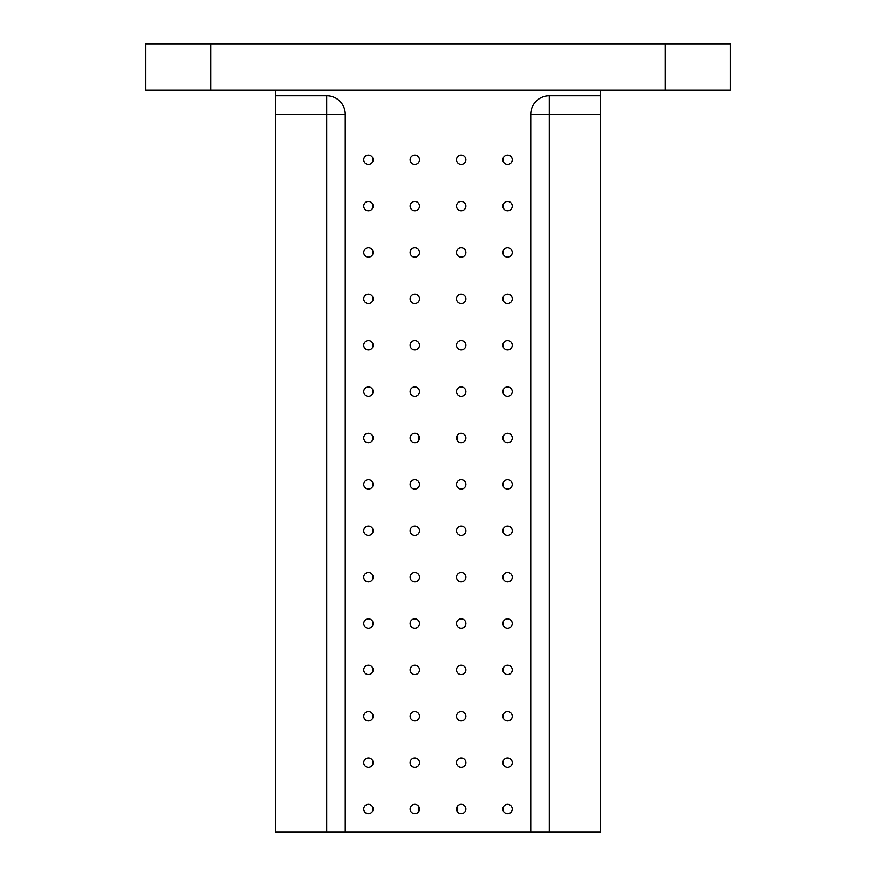 <?xml version="1.0" encoding="UTF-8"?>
<svg xmlns="http://www.w3.org/2000/svg" width="876" height="876" viewBox="0 0 876 876"><rect width="100%" height="100%" fill="white"/><g stroke="black" fill="none" stroke-linecap="round" stroke-linejoin="round"><path stroke-width="1.31" d="M600.323 90.173L600.323 832.2L345.243 832.2L345.243 114.296L326.693 114.296L326.693 832.2L345.243 832.2M502.879 159.739A4.687 4.687 0 0 1 509.909 155.687A4.687 4.687 0 0 1 509.909 163.801A4.687 4.687 0 0 1 502.879 159.739M502.879 206.123A4.687 4.687 0 0 1 509.909 202.06A4.687 4.687 0 0 1 509.909 210.174A4.687 4.687 0 0 1 502.879 206.123M502.879 252.496A4.687 4.687 0 0 1 509.909 248.434A4.687 4.687 0 0 1 509.909 256.548A4.687 4.687 0 0 1 502.879 252.496M502.879 298.869A4.687 4.687 0 0 1 509.909 294.807A4.687 4.687 0 0 1 509.909 302.932A4.687 4.687 0 0 1 502.879 298.869M502.879 345.243A4.687 4.687 0 0 1 509.909 341.191A4.687 4.687 0 0 1 509.909 349.305A4.687 4.687 0 0 1 502.879 345.243M502.879 391.627A4.687 4.687 0 0 1 509.909 387.564A4.687 4.687 0 0 1 509.909 395.678A4.687 4.687 0 0 1 502.879 391.627M502.879 438A4.687 4.687 0 0 1 509.909 433.938A4.687 4.687 0 0 1 509.909 442.062A4.687 4.687 0 0 1 502.879 438M502.879 484.373A4.687 4.687 0 0 1 509.909 480.322A4.687 4.687 0 0 1 509.909 488.436A4.687 4.687 0 0 1 502.879 484.373M502.879 530.757A4.687 4.687 0 0 1 509.909 526.695A4.687 4.687 0 0 1 509.909 534.809A4.687 4.687 0 0 1 502.879 530.757M502.879 577.131A4.687 4.687 0 0 1 509.909 573.068A4.687 4.687 0 0 1 509.909 581.193A4.687 4.687 0 0 1 502.879 577.131M502.879 623.504A4.687 4.687 0 0 1 509.909 619.452A4.687 4.687 0 0 1 509.909 627.566A4.687 4.687 0 0 1 502.879 623.504M502.879 669.877A4.687 4.687 0 0 1 509.909 665.826A4.687 4.687 0 0 1 509.909 673.94A4.687 4.687 0 0 1 502.879 669.877M502.879 716.261A4.687 4.687 0 0 1 509.909 712.199A4.687 4.687 0 0 1 509.909 720.313A4.687 4.687 0 0 1 502.879 716.261M502.879 762.635A4.687 4.687 0 0 1 509.909 758.572A4.687 4.687 0 0 1 509.909 766.697A4.687 4.687 0 0 1 502.879 762.635M502.879 809.008A4.687 4.687 0 0 1 509.909 804.956A4.687 4.687 0 0 1 509.909 813.07A4.687 4.687 0 0 1 502.879 809.008M456.505 159.739A4.687 4.687 0 0 1 463.535 155.687A4.687 4.687 0 0 1 463.535 163.801A4.687 4.687 0 0 1 456.505 159.739M456.505 206.123A4.687 4.687 0 0 1 463.535 202.06A4.687 4.687 0 0 1 463.535 210.174A4.687 4.687 0 0 1 456.505 206.123M456.505 252.496A4.687 4.687 0 0 1 463.535 248.434A4.687 4.687 0 0 1 463.535 256.548A4.687 4.687 0 0 1 456.505 252.496M456.505 298.869A4.687 4.687 0 0 1 463.535 294.807A4.687 4.687 0 0 1 463.535 302.932A4.687 4.687 0 0 1 456.505 298.869M456.505 345.243A4.687 4.687 0 0 1 463.535 341.191A4.687 4.687 0 0 1 463.535 349.305A4.687 4.687 0 0 1 456.505 345.243M456.505 391.627A4.687 4.687 0 0 1 463.535 387.564A4.687 4.687 0 0 1 463.535 395.678A4.687 4.687 0 0 1 456.505 391.627M456.505 438A4.687 4.687 0 0 1 463.535 433.938A4.687 4.687 0 0 1 463.535 442.062A4.687 4.687 0 0 1 456.505 438M456.505 484.373A4.687 4.687 0 0 1 463.535 480.322A4.687 4.687 0 0 1 463.535 488.436A4.687 4.687 0 0 1 456.505 484.373M456.505 530.757A4.687 4.687 0 0 1 463.535 526.695A4.687 4.687 0 0 1 463.535 534.809A4.687 4.687 0 0 1 456.505 530.757M456.505 577.131A4.687 4.687 0 0 1 463.535 573.068A4.687 4.687 0 0 1 463.535 581.193A4.687 4.687 0 0 1 456.505 577.131M456.505 623.504A4.687 4.687 0 0 1 463.535 619.452A4.687 4.687 0 0 1 463.535 627.566A4.687 4.687 0 0 1 456.505 623.504M456.505 669.877A4.687 4.687 0 0 1 463.535 665.826A4.687 4.687 0 0 1 463.535 673.94A4.687 4.687 0 0 1 456.505 669.877M456.505 716.261A4.687 4.687 0 0 1 463.535 712.199A4.687 4.687 0 0 1 463.535 720.313A4.687 4.687 0 0 1 456.505 716.261M456.505 762.635A4.687 4.687 0 0 1 463.535 758.572A4.687 4.687 0 0 1 463.535 766.697A4.687 4.687 0 0 1 456.505 762.635M456.505 809.008A4.687 4.687 0 0 1 463.535 804.956A4.687 4.687 0 0 1 463.535 813.07A4.687 4.687 0 0 1 456.505 809.008M410.121 159.739A4.687 4.687 0 0 1 417.151 155.687A4.687 4.687 0 0 1 417.151 163.801A4.687 4.687 0 0 1 410.121 159.739M410.121 206.123A4.687 4.687 0 0 1 417.151 202.06A4.687 4.687 0 0 1 417.151 210.174A4.687 4.687 0 0 1 410.121 206.123M410.121 252.496A4.687 4.687 0 0 1 417.151 248.434A4.687 4.687 0 0 1 417.151 256.548A4.687 4.687 0 0 1 410.121 252.496M410.121 298.869A4.687 4.687 0 0 1 417.151 294.807A4.687 4.687 0 0 1 417.151 302.932A4.687 4.687 0 0 1 410.121 298.869M410.121 345.243A4.687 4.687 0 0 1 417.151 341.191A4.687 4.687 0 0 1 417.151 349.305A4.687 4.687 0 0 1 410.121 345.243M410.121 391.627A4.687 4.687 0 0 1 417.151 387.564A4.687 4.687 0 0 1 417.151 395.678A4.687 4.687 0 0 1 410.121 391.627M410.121 438A4.687 4.687 0 0 1 417.151 433.938A4.687 4.687 0 0 1 417.151 442.062A4.687 4.687 0 0 1 410.121 438M410.121 484.373A4.687 4.687 0 0 1 417.151 480.322A4.687 4.687 0 0 1 417.151 488.436A4.687 4.687 0 0 1 410.121 484.373M410.121 530.757A4.687 4.687 0 0 1 417.151 526.695A4.687 4.687 0 0 1 417.151 534.809A4.687 4.687 0 0 1 410.121 530.757M410.121 577.131A4.687 4.687 0 0 1 417.151 573.068A4.687 4.687 0 0 1 417.151 581.193A4.687 4.687 0 0 1 410.121 577.131M410.121 623.504A4.687 4.687 0 0 1 417.151 619.452A4.687 4.687 0 0 1 417.151 627.566A4.687 4.687 0 0 1 410.121 623.504M410.121 669.877A4.687 4.687 0 0 1 417.151 665.826A4.687 4.687 0 0 1 417.151 673.94A4.687 4.687 0 0 1 410.121 669.877M410.121 716.261A4.687 4.687 0 0 1 417.151 712.199A4.687 4.687 0 0 1 417.151 720.313A4.687 4.687 0 0 1 410.121 716.261M410.121 762.635A4.687 4.687 0 0 1 417.151 758.572A4.687 4.687 0 0 1 417.151 766.697A4.687 4.687 0 0 1 410.121 762.635M410.121 809.008A4.687 4.687 0 0 1 417.151 804.956A4.687 4.687 0 0 1 417.151 813.07A4.687 4.687 0 0 1 410.121 809.008M363.748 159.739A4.687 4.687 0 0 1 370.778 155.687A4.687 4.687 0 0 1 370.778 163.801A4.687 4.687 0 0 1 363.748 159.739M363.748 206.123A4.687 4.687 0 0 1 370.778 202.06A4.687 4.687 0 0 1 370.778 210.174A4.687 4.687 0 0 1 363.748 206.123M363.748 252.496A4.687 4.687 0 0 1 370.778 248.434A4.687 4.687 0 0 1 370.778 256.548A4.687 4.687 0 0 1 363.748 252.496M363.748 298.869A4.687 4.687 0 0 1 370.778 294.807A4.687 4.687 0 0 1 370.778 302.932A4.687 4.687 0 0 1 363.748 298.869M363.748 345.243A4.687 4.687 0 0 1 370.778 341.191A4.687 4.687 0 0 1 370.778 349.305A4.687 4.687 0 0 1 363.748 345.243M363.748 391.627A4.687 4.687 0 0 1 370.778 387.564A4.687 4.687 0 0 1 370.778 395.678A4.687 4.687 0 0 1 363.748 391.627M363.748 438A4.687 4.687 0 0 1 370.778 433.938A4.687 4.687 0 0 1 370.778 442.062A4.687 4.687 0 0 1 363.748 438M363.748 484.373A4.687 4.687 0 0 1 370.778 480.322A4.687 4.687 0 0 1 370.778 488.436A4.687 4.687 0 0 1 363.748 484.373M363.748 530.757A4.687 4.687 0 0 1 370.778 526.695A4.687 4.687 0 0 1 370.778 534.809A4.687 4.687 0 0 1 363.748 530.757M363.748 577.131A4.687 4.687 0 0 1 370.778 573.068A4.687 4.687 0 0 1 370.778 581.193A4.687 4.687 0 0 1 363.748 577.131M363.748 623.504A4.687 4.687 0 0 1 370.778 619.452A4.687 4.687 0 0 1 370.778 627.566A4.687 4.687 0 0 1 363.748 623.504M363.748 669.877A4.687 4.687 0 0 1 370.778 665.826A4.687 4.687 0 0 1 370.778 673.94A4.687 4.687 0 0 1 363.748 669.877M363.748 716.261A4.687 4.687 0 0 1 370.778 712.199A4.687 4.687 0 0 1 370.778 720.313A4.687 4.687 0 0 1 363.748 716.261M363.748 762.635A4.687 4.687 0 0 1 370.778 758.572A4.687 4.687 0 0 1 370.778 766.697A4.687 4.687 0 0 1 363.748 762.635M363.748 809.008A4.687 4.687 0 0 1 370.778 804.956A4.687 4.687 0 0 1 370.778 813.07A4.687 4.687 0 0 1 363.748 809.008M345.243 114.296A18.549 18.549 0 0 0 326.693 95.747L275.677 95.747L275.677 90.173M530.757 832.2L530.757 114.296A18.549 18.549 0 0 1 549.307 95.747L549.307 114.296L600.323 114.296M600.323 95.747L549.307 95.747M326.693 832.2L275.677 832.2L275.677 95.747M665.245 43.8L665.245 90.173L730.168 90.173L730.168 43.8L210.755 43.8L210.755 90.173L145.832 90.173L145.832 43.8L210.755 43.8M665.245 90.173L210.755 90.173M457.677 812.118L457.677 805.909M418.323 441.099L418.323 434.901M457.677 441.099L457.677 434.901M326.693 95.747L326.693 114.296L275.677 114.296M549.307 832.2L549.307 114.296L530.757 114.296M418.323 812.118L418.323 805.909"/></g></svg>
